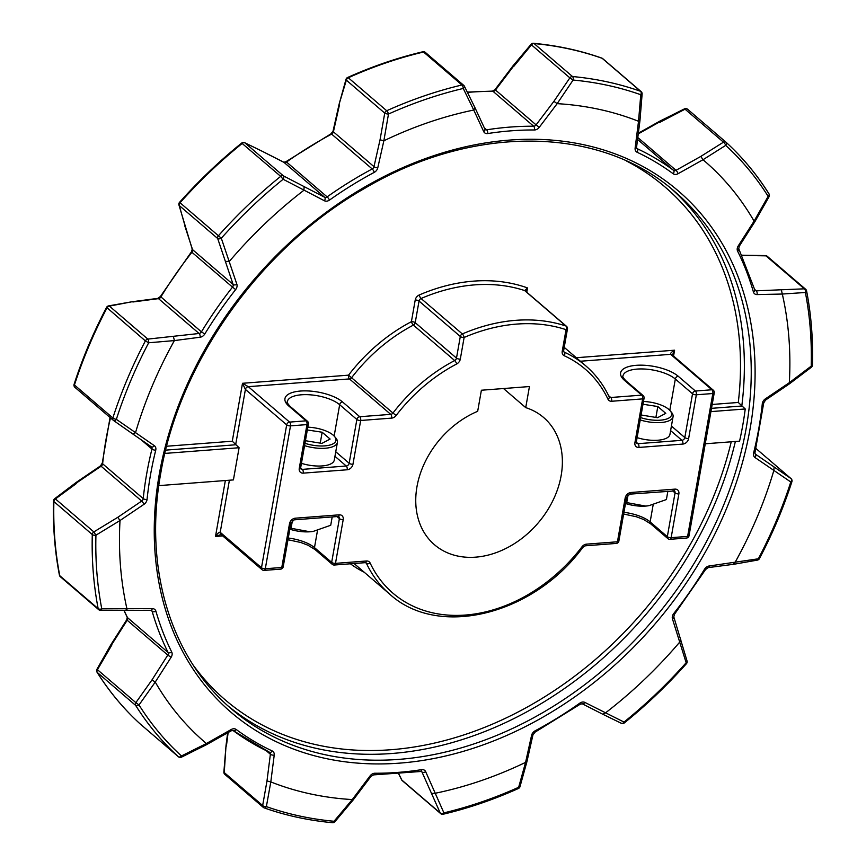 <?xml version="1.0" encoding="UTF-8"?>
<svg xmlns="http://www.w3.org/2000/svg" width="866" height="866" viewBox="0 0 866 866"><rect width="100%" height="100%" fill="white"/><g stroke="black" fill="none" stroke-linecap="round" stroke-linejoin="round"><path stroke-width="1.3" d="M241.679 143.063A2.836 2.836 0 0 1 244.71 142.717L244.71 142.717A2.836 1.949 116 0 1 244.97 142.89L283.377 175.863A2.836 2.187 -49.4 0 0 282.327 175.668A2.836 2.187 -49.4 0 0 280.681 176.361A411.61 316.696 -49.4 0 0 218.47 235.704A2.836 2.187 -49.4 0 0 217.637 237.371A2.836 2.187 -49.4 0 0 217.691 238.518A2.836 1.461 160.5 0 0 221.014 238.377A2.836 1.461 160.5 0 0 221.306 238.226A409.023 314.704 130.6 0 1 283.139 179.262A2.836 1.602 -62.2 0 0 283.377 175.863L324.609 197.231A2.836 1.786 117 0 1 324.469 200.793L283.139 179.262L280.681 176.361L241.679 143.063C219.466 161.022 198.758 180.778 179.554 202.319L221.306 238.226L236.883 284.329A2.836 1.635 162.3 0 1 233.127 284.481L217.691 238.518L179.284 205.545A2.836 1.808 164.3 0 1 178.937 204.971L192.22 249.159A2.836 1.635 162.3 0 0 192.544 249.635L233.127 284.481A2.836 2.187 130.6 0 1 233.192 285.628A2.836 2.187 130.6 0 1 232.51 287.122L191.916 252.277A2.836 2.187 130.6 0 0 192.609 250.783A2.836 2.187 130.6 0 0 192.544 249.635L184.88 226.123M76.652 483.325L55.424 498.935A2.836 2.187 -49.4 0 0 53.93 501.176A2.836 2.187 -49.4 0 0 53.887 501.576A2.836 1.321 -178.5 0 1 53.53 500.916A2.836 2.836 0 0 1 54.655 498.729A2.836 0.779 52.9 0 1 55.424 498.935L93.831 531.908L117.787 517.305L119.984 520.531L95.931 535.199L93.831 531.908A2.836 2.187 -49.4 0 0 92.337 534.16A2.836 2.187 -49.4 0 0 92.294 534.56L53.887 501.576A411.61 316.696 130.6 0 0 59.765 575.695L98.172 608.668A2.836 1.548 -10.9 0 0 101.777 608.841L152.286 608.625A2.836 1.494 88.8 0 1 150.976 610.281L151.593 610.454A2.836 2.187 130.6 0 1 152.145 611.32L150.933 610.281L100.564 610.411A2.836 1.31 91 0 0 101.777 608.841A409.023 314.704 130.6 0 1 95.931 535.199A2.836 1.321 -178.5 0 1 92.294 534.56A411.61 316.696 -49.4 0 0 98.172 608.668A2.836 2.187 -49.4 0 0 98.767 609.718A2.836 2.836 0 0 0 100.564 610.411M97.014 672.178A2.836 2.836 0 0 1 96.949 669.266L135.865 702.64L152.026 679.864L155.231 682.105L139.004 704.967A2.836 1.764 147.9 0 1 135.648 705.4L97.241 672.427A2.836 1.764 147.9 0 1 97.014 672.178C109.127 691.436 123.427 708.615 139.913 723.716A2.836 1.808 -47.6 0 0 139.913 723.716L139.913 723.716A2.836 1.808 -47.6 0 0 139.946 723.738L178.353 756.722A2.836 1.808 -47.6 0 0 181.449 755.964L206.368 743.537L231.244 729.497A2.836 0.779 60.7 0 1 231.254 730.785L233.095 730.558A2.836 1.808 126.5 0 1 233.03 730.503A356.543 274.327 -49.4 0 0 269.38 752.175A2.836 1.775 115.2 0 0 269.64 752.348L269.77 752.424A2.836 2.187 130.6 0 0 269.694 752.37M181.503 757.144A2.836 0.606 63.5 0 0 181.449 755.964A409.023 314.704 130.6 0 1 139.004 704.967L135.865 702.64A2.836 2.187 -49.4 0 0 135.388 703.831A2.836 2.187 -49.4 0 0 135.648 705.4A411.61 316.696 -49.4 0 0 178.353 756.722A2.836 2.187 -49.4 0 0 178.396 756.754A2.836 2.836 0 0 0 181.503 757.144L206.389 744.738M518.42 788.493A2.836 2.836 0 0 0 519.99 786.664A2.836 1.202 15.5 0 1 518.658 787.281A409.023 314.704 130.6 0 1 443.901 812.86A2.836 1.884 156.9 0 1 440.242 813.022L421.98 772.028A2.836 1.71 -24.8 0 0 425.661 771.649L443.901 812.86A2.836 1.245 76.7 0 1 443.186 814.224C468.474 808.238 493.555 799.664 518.42 788.493A2.836 0.942 -114.2 0 0 518.658 787.281L525.575 762.394L531.562 735.418A5.672 4.373 130.6 0 1 535.101 730.828A353.707 272.141 130.6 0 0 579.83 703.138A2.836 0.563 54.7 0 1 580.101 704.274L582.201 703.766A2.836 1.786 -63 0 0 584.864 702.413L624.018 722.071L624.321 722.937C646.534 704.978 667.242 685.222 686.446 663.681L672.449 618.876A2.836 1.635 -17.7 0 0 673.78 616.841L674.549 614.178L705.584 569.514L708.182 567.62A2.836 1.375 -97.4 0 0 709.2 565.985A5.672 4.373 130.6 0 0 704.534 569.211L705.584 569.514M765.317 398.901A5.672 4.373 130.6 0 0 762.34 403.394A5.672 4.373 130.6 0 0 762.286 403.783A2.836 1.212 5.9 0 0 763.725 402.896L765.544 400.07A2.836 0.606 -124.2 0 0 765.317 398.901L789.348 382.675L811.215 366.134A2.836 0.779 52.9 0 1 811.345 367.271A2.836 2.836 0 0 0 812.47 365.084C813.142 339.45 811.182 314.715 806.582 290.868A2.836 1.548 169.1 0 1 805.38 292.491L782.312 294.039L757.046 294.581A2.836 1.494 -91.2 0 0 756.256 290.824L804.373 288.822L765.966 255.849A2.836 1.31 -89 0 0 765.436 255.589L741.881 255.199M738.211 245.944A5.672 4.373 130.6 0 0 737.269 248.315A5.672 4.373 130.6 0 0 737.605 251.162A2.836 1.721 -26.5 0 0 738.774 248.715L739.228 246.28L738.211 245.944L754.102 221.101L768.142 196.355L769.051 196.734A2.836 2.836 0 0 0 768.986 193.822A2.836 1.764 -32.1 0 0 768.759 193.573A411.61 316.696 -49.4 0 0 726.109 142.305L726.087 142.284A2.836 1.808 132.4 0 1 725.708 145.369L703.008 159.734L678.089 173.709A2.836 0.779 -119.3 0 0 676.01 170.321L700.821 156.41L723.467 142.165L685.06 109.192A2.836 0.606 -116.5 0 0 684.497 108.856L659.611 121.262M525.727 407.626L529.44 386.55L481.388 390.23L477.675 411.296A83.818 64.495 130.6 0 0 416.979 486.649A83.818 64.495 130.6 0 0 434.461 544.725A83.818 64.495 130.6 0 0 508.862 546.901A83.818 64.495 130.6 0 0 561.146 475.618A83.818 64.495 130.6 0 0 543.664 417.531A83.818 64.495 130.6 0 0 525.727 407.626L503.503 388.531M705.26 443.782L739.564 441.162A340.641 262.095 130.6 0 0 742.801 425.033A340.641 262.095 130.6 0 0 745.236 408.979L738.287 402.463A337.805 259.908 130.6 0 0 626.616 161.065M422.814 51.776A2.836 1.245 76.7 0 1 423.539 52.025A2.836 2.187 -49.4 0 1 423.918 51.96A2.836 2.187 -49.4 0 1 425.314 52.382A2.836 2.836 0 0 0 422.814 51.776C397.526 57.762 372.445 66.336 347.58 77.507A2.836 0.942 65.8 0 1 348.294 77.756L386.701 110.74A2.836 0.942 65.8 0 1 388.488 114.041L383.855 140.79L377.782 167.798A2.836 1.028 -167.3 0 1 373.982 166.662L380.044 139.783L384.742 113.121L346.335 80.148L339.115 104.18L333.042 131.145L330.942 133.851L285.899 161.726L283.799 162.234A2.836 1.786 -63 0 0 283.539 162.148M484.603 128.817A2.836 1.71 155.2 0 1 484.884 129.196A2.836 1.71 155.2 0 1 483.683 131.567L473.756 110.036A383.227 294.851 130.6 0 0 383.855 140.79M473.756 110.036L463.256 88.462A2.836 1.526 -26.2 0 0 464.425 86.254A2.836 1.526 -26.2 0 0 464.176 85.951A2.836 2.187 -49.4 0 0 463.721 85.355A2.836 2.187 -49.4 0 0 462.336 84.933A2.836 2.187 -49.4 0 0 461.946 84.998A2.836 1.245 76.7 0 1 463.256 88.462A409.023 314.704 130.6 0 0 388.488 114.041A2.836 0.855 -170 0 1 384.742 113.121A2.836 2.187 -49.4 0 1 386.701 110.74A411.61 316.696 -49.4 0 1 461.946 84.998L423.539 52.025A411.61 316.696 130.6 0 0 348.294 77.756A2.836 2.187 -49.4 0 0 346.335 80.148A2.836 1.202 -164.5 0 1 346.01 79.336L339.115 104.18M303.858 190.304A383.227 294.851 130.6 0 0 229.522 261.207M135.464 432.751L132.595 433.855L113.565 420.508A2.836 1.624 125 0 1 113.489 420.443A2.836 2.187 -49.4 0 1 113.349 420.335A2.836 2.836 0 0 0 113.565 420.508L113.565 420.508A2.836 1.624 125 0 0 116.336 419.371A2.836 1.624 125 0 0 116.358 419.339A409.023 314.704 130.6 0 1 148.681 342.774A2.836 1.202 -95 0 0 147.826 339.104L199.093 333.486A2.836 1.375 82.6 0 1 200.143 337.22L174.38 340.587L148.681 342.774L145.38 340.912L106.583 307.365C93.366 332.501 82.541 358.156 74.086 384.331A2.836 0.866 17.9 0 0 74.444 384.991L112.851 417.964A2.836 0.866 17.9 0 0 116.358 419.339L154.354 445.687A2.836 1.808 124.7 0 1 151.366 446.834A2.836 2.187 130.6 0 0 151.377 446.845A2.836 1.808 124.7 0 1 151.269 446.759L132.693 433.92M174.38 340.587A383.227 294.851 130.6 0 0 135.518 432.654M117.787 517.305L141.688 501.068A2.836 0.606 55.8 0 1 144.016 504.304L119.984 520.531M120.006 520.618A383.227 294.851 130.6 0 0 127.021 609.166M53.584 500.689A2.836 1.321 -178.5 0 0 53.53 500.916C52.858 526.55 54.818 551.285 59.418 575.132A2.836 1.548 -10.9 0 0 59.765 575.695A2.836 2.187 -49.4 0 0 60.36 576.745L98.767 609.718A2.836 2.187 -49.4 0 0 100.034 610.151M152.026 679.864L167.787 655.086L171.132 657.272L155.231 682.105M155.295 682.159A383.227 294.851 130.6 0 0 206.325 743.472M266.988 780.937L270.376 754.264A2.836 1.18 7.2 0 0 274.219 755.12L270.809 781.922L266.371 806.603A2.836 1.743 109.5 0 1 264.173 807.891L264.173 807.891A2.836 1.743 109.5 0 1 263.816 807.686A2.836 2.187 -49.4 0 1 263.264 807.361A2.836 2.187 -49.4 0 1 262.658 805.532L266.988 780.937L270.722 781.911M223.872 772.007L226.037 745.485L224.24 772.559A2.836 1.007 4.6 0 1 223.872 772.007A2.836 2.836 0 0 0 224.857 774.388L263.264 807.361A2.836 2.836 0 0 0 264.173 807.891C285.812 815.534 308.577 820.47 332.479 822.7L332.479 822.7A2.836 1.591 -84.7 0 0 334.038 821.271L352.256 799.589L370.063 775.904L370.951 776.434L373.56 774.886L421.536 771.433A2.836 2.187 130.6 0 1 421.98 772.028L421.103 771.27M270.809 781.922A383.227 294.851 130.6 0 0 352.17 799.567M435.587 793.18A383.227 294.851 130.6 0 0 525.478 762.426M605.475 712.902A383.227 294.851 130.6 0 0 679.81 641.998M709.2 565.985L759.417 558.635C772.634 533.499 783.459 507.844 791.914 481.669A2.836 0.866 -162.1 0 1 790.788 481.994L754.99 457.519A2.836 1.808 -55.3 0 0 755.314 454.076L790.929 478.53L755.953 448.501L791.059 478.638A2.836 2.187 -49.4 0 0 790.929 478.53A2.836 1.981 -55.7 0 1 790.82 481.951A2.836 1.981 -55.7 0 1 790.788 481.994A409.023 314.704 130.6 0 1 758.464 558.559A2.836 1.548 80 0 1 757.404 560.107L733.903 564.253L708.182 567.62M734.953 562.619A383.227 294.851 130.6 0 0 773.825 470.552M789.337 382.588A383.227 294.851 130.6 0 0 782.312 294.039M806.235 290.305A2.836 1.548 169.1 0 1 806.582 290.868A2.836 2.836 0 0 0 805.64 289.255A2.836 2.187 -49.4 0 0 804.373 288.822A2.836 1.667 -93.6 0 1 805.38 292.491A409.023 314.704 130.6 0 1 811.215 366.134A2.836 1.321 1.5 0 0 812.47 365.084M754.037 221.046A383.227 294.851 130.6 0 0 703.008 159.734M659.632 122.463L685.06 109.192A2.836 2.187 -49.4 0 1 686.208 108.824A2.836 2.187 -49.4 0 1 687.604 109.246L726.022 142.219A2.836 2.187 -49.4 0 1 726.054 142.262A2.836 2.187 -49.4 0 0 724.625 141.808A2.836 2.187 -49.4 0 0 723.467 142.165A2.836 0.953 -122.2 0 1 725.708 145.369A409.023 314.704 130.6 0 1 768.142 196.355A2.836 1.764 -32.1 0 0 768.986 193.822C756.873 174.564 742.573 157.385 726.087 142.284A2.836 2.836 0 0 0 726.022 142.219A2.836 1.808 132.4 0 1 726.087 142.284M158.792 485.631L233.409 479.916L239.092 447.733L232.283 441.216L242.502 383.292L248.304 386.669L289.58 422.099L306.055 420.844L288.854 406.078A31.23 12.167 -170 0 1 300.578 391.031A31.23 12.167 -170 0 1 342.568 401.965L359.758 416.73L390.728 414.359L349.453 378.918L248.304 386.669A2.836 2.187 -49.4 0 0 245.403 389.429L242.502 383.292L348.533 375.162L392.969 413.05A150.457 115.763 -49.4 0 1 454.672 360.548L413.396 325.107A2.836 0.834 62.3 0 1 411.404 321.676L415.215 300.047A2.836 1.104 -170 0 1 419.036 301.043L415.215 322.672L456.49 358.102L460.311 336.473L419.036 301.043A2.836 2.187 -49.4 0 1 421.06 298.499L462.336 333.94A176.004 135.41 -49.4 0 1 565.931 326.006L524.655 290.565L527.524 287.934L526.03 290.262M636.662 148.194L637.203 148.671A2.836 2.187 130.6 0 1 636.824 148.422L636.564 147.263A2.836 1.18 -172.8 0 1 635.124 148.086L638.523 121.283A383.227 294.851 130.6 0 0 557.163 103.649L539.269 127.302L536.097 124.877L553.904 101.333L569.871 77.853L573.108 80.051L557.163 103.649M638.523 121.283L640.775 94.73A2.836 1.743 -70.5 0 0 640.591 91.298L602.184 58.314A2.836 1.743 -70.5 0 0 601.827 58.109L601.827 58.109A2.836 1.743 -70.5 0 0 601.426 58.054M745.236 408.979L710.932 411.61M239.092 447.733L164.865 453.416M557.087 103.617L553.904 101.333M533.521 43.3A2.836 2.836 0 0 0 531.085 44.296L531.464 44.88A2.836 2.187 -49.4 0 1 533.716 43.549A2.836 2.187 -49.4 0 1 534.084 43.56A411.61 316.696 130.6 0 1 602.184 58.314A2.836 2.187 -49.4 0 1 602.736 58.639A2.836 2.836 0 0 0 601.827 58.109C580.188 50.466 557.423 45.53 533.521 43.3L533.521 43.3A2.836 1.591 95.3 0 1 534.084 43.56L572.502 76.533A2.836 1.591 95.3 0 1 573.108 80.051A409.023 314.704 130.6 0 1 640.775 94.73A2.836 1.007 4.6 0 0 642.128 93.993L639.963 120.536L636.564 147.263M473.843 109.993L474.979 107.72L485.047 129.413A2.836 2.187 130.6 0 0 486.627 129.813A356.543 274.327 -49.4 0 1 533.651 126.219L493.068 91.374A356.543 274.327 130.6 0 0 467.445 92.402M642.128 93.993A2.836 2.836 0 0 0 641.143 91.612A2.836 2.187 -49.4 0 0 640.591 91.298A411.61 316.696 -49.4 0 0 572.502 76.533A2.836 2.187 -49.4 0 0 572.123 76.533A2.836 2.187 -49.4 0 0 569.871 77.853L531.464 44.88L513.744 66.411M702.965 159.669L700.821 156.41M659.611 121.272L638.35 133.191M639.595 119.909L638.621 121.294M782.312 293.942L781.403 290.283M773.868 470.455L774.074 467.055M765.544 400.07L789.5 383.79L811.345 367.271M788.796 383.541L789.348 382.675M621.03 723.11A2.836 1.949 116 0 0 621.29 723.283L621.29 723.283A2.836 1.949 116 0 0 624.018 722.071A409.023 314.704 130.6 0 0 685.84 663.096A2.836 1.808 -15.7 0 0 686.11 662.923A2.836 1.808 -15.7 0 0 687.063 661.029L673.78 616.841M679.897 641.923L680.784 639.379M733.134 564.015L734.92 562.716M525.575 762.394L526.55 761.062M519.99 786.664L526.885 761.82L532.958 734.855L535.058 732.149L580.101 704.274M605.399 712.989L602.725 714.212L621.29 723.283A2.836 2.836 0 0 0 624.321 722.937M224.857 774.388A2.836 2.187 -49.4 0 1 224.24 772.559L262.658 805.532A2.836 1.353 -170 0 0 266.371 806.603A409.023 314.704 130.6 0 0 334.038 821.271L334.915 821.704L353.101 800.043L370.951 776.434M431.863 793.451L435.49 793.213M398.793 773.89L401.824 780.05A2.836 2.187 -49.4 0 0 402.279 780.645A2.836 2.836 0 0 1 401.575 779.746A2.836 1.526 -26.2 0 0 401.824 780.05L440.242 813.022A2.836 2.187 -49.4 0 0 440.686 813.618A2.836 2.836 0 0 0 443.186 814.224M206.368 743.537L205.772 744.435M206.4 744.728L231.254 730.785M127.021 609.263L125.18 610.562M111.898 644.899L97.447 669.667A2.836 2.187 -49.4 0 0 96.981 670.847A2.836 2.187 -49.4 0 0 97.241 672.427A411.61 316.696 130.6 0 0 139.946 723.738A2.836 2.187 -49.4 0 1 139.946 723.738L178.396 756.754M77.204 482.459L101.106 466.222A2.836 2.187 130.6 0 0 102.599 463.981A2.836 2.187 130.6 0 0 102.621 463.786L143.215 498.632A2.836 2.187 130.6 0 1 143.182 498.827A2.836 2.187 130.6 0 1 141.688 501.068L101.106 466.222A2.836 0.606 -124.2 0 0 100.456 465.93L76.5 482.21L54.655 498.729M229.436 261.283L225.799 261.467M173.449 336.831L174.412 340.49M108.596 305.893L108.596 305.893A2.836 1.548 80 0 1 109.419 306.12L147.826 339.104A2.836 2.187 -49.4 0 0 145.38 340.912A411.61 316.696 -49.4 0 0 112.851 417.964A2.836 2.187 -49.4 0 0 112.753 418.365A2.836 2.187 -49.4 0 0 113.349 420.335L74.941 387.362A2.836 2.187 -49.4 0 1 74.346 385.392A2.836 2.187 -49.4 0 1 74.444 384.991A411.61 316.696 130.6 0 1 106.973 307.939A2.836 2.187 -49.4 0 1 109.419 306.12L132.13 301.736L108.596 305.893A2.836 2.836 0 0 0 106.583 307.365M383.757 140.812L380.044 139.783M304.096 186.796L303.934 190.217M244.71 142.717L263.275 151.788L244.97 142.89A2.836 2.187 -49.4 0 0 243.909 142.695A2.836 2.187 -49.4 0 0 242.274 143.388A411.61 316.696 130.6 0 0 180.052 202.731A2.836 2.187 -49.4 0 0 179.23 204.398A2.836 2.187 -49.4 0 0 179.284 205.545L185.216 226.621M221.036 534.484L215.493 536.465C217.593 533.326 219.174 531.94 220.213 532.319L261.489 567.75L286.678 424.86L245.403 389.429L235.649 444.778L165.655 450.136M608.625 395.686L610.757 397.505L641.717 395.134L624.516 380.38A31.23 12.167 -170 0 1 636.239 365.322A31.23 12.167 -170 0 1 678.23 376.266L695.42 391.031L711.906 389.765L670.63 354.335C670.132 353.425 671.453 352.051 674.592 350.2L672.427 355.092M562.229 351.293A2.836 1.104 10 0 0 563.647 350.611L567.457 328.983A2.836 1.104 10 0 1 566.039 329.665A173.157 133.234 130.6 0 0 464.122 337.469L460.311 359.098A5.672 4.373 -49.4 0 1 456.674 363.98A147.61 113.576 130.6 0 0 396.13 415.485A5.672 4.373 -49.4 0 1 391.649 418.116L360.678 420.486L352.96 464.252A5.672 4.373 -49.4 0 1 347.179 469.773L303.23 473.139A5.672 4.373 -49.4 0 1 299.257 468.365L306.975 424.6L290.5 425.856L265.299 568.745L281.786 567.479L289.504 523.714A5.672 4.373 -49.4 0 1 295.284 518.193L339.234 514.826A5.672 4.373 -49.4 0 1 343.207 519.6L335.488 563.365L366.448 560.995A5.672 4.373 -49.4 0 1 370.118 562.997A147.61 113.576 130.6 0 0 581.995 546.771A5.672 4.373 -49.4 0 1 586.477 544.151L617.447 541.78L625.165 498.015A5.672 4.373 -49.4 0 1 630.957 492.494L674.895 489.128A5.672 4.373 -49.4 0 1 678.868 493.901L671.15 537.667L687.626 536.411L712.826 393.521L696.34 394.788L688.632 438.553A5.672 4.373 -49.4 0 1 682.841 444.074L638.892 447.441A5.672 4.373 -49.4 0 1 634.919 442.667L642.637 398.89L611.677 401.261A5.672 4.373 -49.4 0 1 608.008 399.269A147.61 113.576 130.6 0 0 564.221 355.742A5.672 4.373 -49.4 0 1 562.229 351.293L566.039 329.665A2.836 1.732 -71.7 0 0 565.931 326.006A2.836 2.187 -49.4 0 1 566.516 326.33L525.24 290.9A2.836 2.187 -49.4 0 0 524.655 290.565A176.004 135.41 130.6 0 0 421.06 298.499A2.836 0.974 -113.3 0 1 419.285 294.96A5.672 4.373 130.6 0 0 415.215 300.047M464.122 337.469A2.836 0.974 -113.3 0 0 462.336 333.94A2.836 2.187 -49.4 0 0 460.311 336.473A2.836 1.104 -170 0 0 464.122 337.469M643.481 401.488A22.354 8.714 -170 0 1 670.176 410.765A22.354 8.714 -170 0 1 660.422 420.183A22.354 8.714 -170 0 1 640.634 417.607M640.223 419.945A24.129 9.407 10 0 0 661.007 422.532A24.129 9.407 10 0 0 673.066 416.676A24.129 9.407 10 0 0 671.529 412.368L670.176 410.765M673.066 416.676L669.948 434.375A24.129 9.407 -170 0 1 637.105 437.644M642.994 404.26L657.824 406.533L665.77 413.353L657.532 417.693L641.1 414.998M655.898 417.444L657.824 406.533M304.973 443.316A22.354 8.714 10 0 0 324.761 445.882A22.354 8.714 10 0 0 334.514 436.464A22.354 8.714 10 0 0 307.82 427.187M334.514 436.464L335.867 438.066A24.129 9.407 -170 0 1 337.404 442.374A24.129 9.407 -170 0 1 325.335 448.231A24.129 9.407 -170 0 1 304.561 445.644M301.444 463.342A24.129 9.407 10 0 0 334.287 460.084L337.404 442.374M305.438 440.707L321.871 443.403L330.108 439.051L322.163 432.231L307.333 429.969M320.236 443.154L322.163 432.231M625.49 503.503A23.068 8.985 10 0 0 645.679 506.08A23.068 8.985 10 0 0 648.807 505.69A23.068 8.985 10 0 0 649.013 505.657L666.398 499.552L667.859 491.228M628.077 494.908L626.724 502.594L645.679 506.08L648.807 505.69M313.492 531.334A23.068 8.985 -170 0 1 313.146 531.399A23.068 8.985 -170 0 1 310.017 531.778A23.068 8.985 -170 0 1 289.829 529.202M332.198 516.926L330.725 525.261L313.373 531.356L310.017 531.778L291.063 528.292L292.416 520.607M746.232 427.988A340.641 262.095 130.6 0 0 675.188 191.96C600.268 125.613 473.356 123.946 364.521 188.452C261.045 247.33 179.392 361.577 160.708 473.529C143.518 567.966 170.537 657.489 231.395 708.875A340.641 262.095 130.6 0 0 533.748 717.719A340.641 262.095 130.6 0 0 746.232 427.988M159.29 474.222A343.488 264.271 -49.4 0 1 509.598 140.086A343.488 264.271 -49.4 0 1 750.053 428.984A343.488 264.271 -49.4 0 1 399.735 763.119A343.488 264.271 -49.4 0 1 159.29 474.222M160.416 296.486L201.421 331.862A2.836 2.187 130.6 0 1 199.093 333.486L158.51 298.64A2.836 2.187 130.6 0 0 160.838 297.016A356.543 274.327 130.6 0 1 191.916 252.277L191.451 251.822L160.416 296.486L157.818 298.38L132.13 301.736M154.354 445.687A5.672 4.373 130.6 0 1 155.728 450.223A353.707 272.141 130.6 0 0 150.5 474.893A353.707 272.141 130.6 0 0 147.058 499.422A2.836 1.212 -174.1 0 1 143.215 498.632A356.543 274.327 -49.4 0 1 146.679 473.897A356.543 274.327 -49.4 0 1 151.951 449.032L141.234 439.831M155.728 450.223A2.836 0.996 -166.1 0 1 151.951 449.032A2.836 2.187 130.6 0 0 151.994 448.837A2.836 2.187 130.6 0 0 151.409 446.867L132.606 433.855M155.923 611.223A353.707 272.141 130.6 0 0 171.728 652.044A2.836 1.721 153.5 0 1 168.091 652.477A2.836 2.187 130.6 0 1 168.253 653.895A2.836 2.187 130.6 0 1 167.787 655.086L127.194 620.24A2.836 2.187 130.6 0 0 127.67 619.049A2.836 2.187 130.6 0 0 127.497 617.631L168.091 652.477A356.543 274.327 -49.4 0 1 152.145 611.32A2.836 1.624 163.9 0 0 155.923 611.223A5.672 4.373 130.6 0 0 152.286 608.625M111.443 645.018L127.194 620.24L126.772 619.72L110.978 644.553L96.949 669.266M704.534 569.211A353.707 272.141 130.6 0 1 673.694 613.604A5.672 4.373 130.6 0 0 672.33 616.581A5.672 4.373 130.6 0 0 672.449 618.876M754.99 457.519A5.672 4.373 130.6 0 1 753.528 453.373A5.672 4.373 130.6 0 1 753.604 452.983A2.836 0.996 13.9 0 0 754.99 452.485L763.725 402.896A2.836 1.212 5.9 0 0 763.725 402.787M754.99 452.485L755.184 453.979A2.836 2.187 130.6 0 0 755.314 454.076L755.109 453.903M791.914 481.496A2.836 0.866 -162.1 0 1 791.914 481.669A2.836 2.836 0 0 0 791.059 478.638M735.364 441.476A340.641 262.095 -49.4 0 1 520.347 715.294A340.641 262.095 -49.4 0 1 227.996 705.898M684.497 108.856A2.836 2.836 0 0 1 687.604 109.246A2.836 2.187 -49.4 0 1 687.647 109.278L725.979 142.186M364.175 572.21A153.293 117.938 -49.4 0 1 350.394 563.788M222.714 535.913L215.493 536.465L225.355 480.533M193.497 665.543A337.805 259.908 130.6 0 0 489.344 725.437A337.805 259.908 130.6 0 0 731.24 441.801M576.291 357.723L674.592 350.2L673.553 356.067M712.188 404.465L738.287 402.463M166.64 446.239L232.283 441.216M348.533 375.162A153.293 117.938 -49.4 0 1 411.404 321.676A2.836 1.104 10 0 1 415.215 322.672A2.836 2.187 130.6 0 1 413.396 325.107A150.457 115.763 130.6 0 0 351.693 377.608A2.836 2.187 130.6 0 1 349.453 378.918A2.836 1.44 85.6 0 1 348.533 375.162M419.285 294.96A178.84 137.597 -49.4 0 1 527.524 287.934L526.777 292.21M671.724 189.059A340.641 262.095 -49.4 0 1 741.794 406.024L711.506 408.341M229.403 480.219L220.213 532.319A2.836 2.187 -49.4 0 0 220.798 534.279A2.836 2.187 -49.4 0 0 220.808 534.279L262.084 569.72A2.836 2.187 -49.4 0 1 261.489 567.75A2.836 1.104 10 0 0 265.299 568.745A2.836 1.44 -94.4 0 1 264.141 570.391L280.627 569.135A2.836 1.44 -94.4 0 0 281.786 567.479A2.836 1.104 10 0 0 283.204 566.797L290.922 523.032A2.836 1.104 -170 0 1 289.504 523.714M689.044 535.718A2.836 1.104 -170 0 1 687.626 536.411A2.836 1.44 -94.4 0 1 686.467 538.057A2.836 2.836 0 0 0 689.044 535.718L714.244 392.828A2.836 1.104 10 0 1 712.826 393.521A2.836 1.44 -94.4 0 0 711.906 389.765A2.836 2.187 -49.4 0 1 713.292 390.187L672.027 354.746A2.836 2.187 -49.4 0 1 672.027 354.746A2.836 2.187 -49.4 0 0 670.63 354.335L580.382 361.241M625.165 498.015A2.836 1.104 10 0 0 626.583 497.322L618.865 541.088A2.836 1.104 10 0 1 617.447 541.78A2.836 1.44 -94.4 0 1 616.289 543.426L585.319 545.797L582.872 547.323C533.294 615.141 438.044 638.653 389.678 594.108A150.457 115.763 -49.4 0 1 366.459 563.398L365.593 562.651M563.723 351.661L564.286 352.148A150.457 115.763 -49.4 0 1 585.697 365.798L564.221 347.363M324.469 200.793A5.672 4.373 130.6 0 0 329.502 200.068A353.707 272.141 130.6 0 1 374.242 172.377A5.672 4.373 130.6 0 0 377.782 167.798M200.143 337.22A5.672 4.373 130.6 0 0 204.798 333.995A353.707 272.141 130.6 0 1 235.639 289.601A5.672 4.373 130.6 0 0 236.883 284.329M144.016 504.304A5.672 4.373 130.6 0 0 147.058 499.422M171.132 657.272A5.672 4.373 130.6 0 0 171.728 652.044M274.219 755.12A5.672 4.373 130.6 0 0 272.216 750.952A353.707 272.141 130.6 0 1 236.158 729.453A5.672 4.373 130.6 0 0 231.244 729.497M425.661 771.649A5.672 4.373 130.6 0 0 421.601 769.658A353.707 272.141 130.6 0 1 374.946 773.23A5.672 4.373 130.6 0 0 370.063 775.904M584.864 702.413A5.672 4.373 130.6 0 0 579.83 703.138M753.604 452.983A353.707 272.141 130.6 0 0 762.286 403.783M737.605 251.162A353.707 272.141 130.6 0 1 753.42 291.983A5.672 4.373 130.6 0 0 757.046 294.581M635.124 148.086A5.672 4.373 130.6 0 0 637.116 152.254A353.707 272.141 130.6 0 1 673.174 173.752A5.672 4.373 130.6 0 0 678.089 173.709M483.683 131.567A5.672 4.373 130.6 0 0 487.742 133.548A353.707 272.141 130.6 0 1 534.387 129.976A5.672 4.373 130.6 0 0 539.269 127.302M669.808 410.343L675.328 379.027A28.383 11.063 10 0 0 644.737 369.046A28.383 11.063 10 0 0 622.968 375.963C622.34 376.407 623.325 378.02 625.912 380.791A2.836 2.187 130.6 0 0 624.516 380.38M671.421 426.05L684.811 437.557L692.529 393.792L675.328 379.027A2.836 2.187 -49.4 0 1 678.23 376.266M636.304 442.245L637.971 443.684L681.921 440.318L670.609 430.608M334.146 436.053L339.667 404.725A28.383 11.063 10 0 0 309.075 394.744A28.383 11.063 10 0 0 287.296 401.662C286.678 402.105 287.664 403.718 290.251 406.5A2.836 2.187 130.6 0 0 288.854 406.078M335.759 451.76L349.15 463.256L356.868 419.49L339.667 404.725A2.836 2.187 -49.4 0 1 342.568 401.965M300.643 467.954L302.31 469.383L346.248 466.016L334.947 456.317M653.17 504.716L650.139 521.906L667.329 536.671L675.047 492.906L672.665 490.86M623.931 512.326A28.383 11.063 -170 0 1 650.139 521.906A2.836 2.187 -49.4 0 0 650.723 523.876L667.924 538.641A2.836 2.187 -49.4 0 1 667.329 536.671A2.836 1.104 10 0 0 671.15 537.667A2.836 1.44 -94.4 0 1 669.992 539.312L686.467 538.057M317.508 530.414L314.477 547.615L331.667 562.38L339.385 518.615L337.004 516.558M288.27 538.035A28.383 11.063 -170 0 1 314.477 547.615A2.836 2.187 -49.4 0 0 315.062 549.574L332.263 564.34A2.836 2.187 -49.4 0 1 331.667 562.38A2.836 1.104 10 0 0 335.488 563.365A2.836 1.44 -94.4 0 1 334.33 565.022L365.29 562.651A2.836 1.44 -94.4 0 0 366.448 560.995M513.322 66.487L495.504 90.032L536.097 124.877A2.836 2.187 130.6 0 1 533.651 126.219A2.836 1.515 -89.7 0 1 534.387 129.976M484.213 127.746L486.627 129.813A2.836 1.342 -98.8 0 1 487.742 133.548M492.44 91.114A2.836 1.515 -89.7 0 1 493.068 91.374A2.836 2.187 130.6 0 0 495.504 90.032L495.049 89.566L492.44 91.114L467.304 92.099M660.228 121.565L638.264 133.894M637.798 137.521L676.01 170.321A2.836 2.187 130.6 0 1 673.553 170.342L637.56 139.437M637.116 152.254A2.836 1.775 -64.8 0 0 637.203 148.671A356.543 274.327 -49.4 0 1 673.553 170.342A2.836 1.808 -53.5 0 1 673.174 173.752M805.64 289.255L767.233 256.282A2.836 2.187 -49.4 0 0 765.966 255.849L741.989 255.448M754.589 289.385L756.256 290.824A2.836 2.187 130.6 0 1 754.99 290.391L738.774 248.715M228.126 732.549L226.405 746.091M269.77 752.424A2.836 2.187 130.6 0 1 270.376 754.264L266.252 750.714M124.239 610.801A356.543 274.327 130.6 0 0 127.497 617.631A2.836 1.721 153.5 0 1 127.226 617.285L124.119 610.801M132.52 433.79L113.489 420.443M113.219 420.216L75.071 387.47A2.836 2.187 -49.4 0 1 74.941 387.362A2.836 2.836 0 0 1 74.086 384.331M110.48 417.867A356.543 274.327 130.6 0 0 102.621 463.786A2.836 1.212 -174.1 0 1 102.275 463.104L110.047 417.499M204.798 333.995L201.421 331.862A356.543 274.327 -49.4 0 1 232.51 287.122L235.639 289.601M157.818 298.38A2.836 1.375 -97.4 0 1 158.51 298.64L132.866 301.985M339.45 104.938L333.399 131.816L373.982 166.662A2.836 2.187 130.6 0 1 372.218 168.957L331.635 134.111A356.543 274.327 130.6 0 0 286.538 162.029L327.121 196.874A356.543 274.327 -49.4 0 1 372.218 168.957A2.836 0.823 -118.1 0 1 374.242 172.377M329.502 200.068A2.836 0.563 -125.3 0 0 327.121 196.874A2.836 2.187 130.6 0 1 324.609 197.231L284.016 162.386L263.513 151.951M753.42 291.983A2.836 1.624 -16.1 0 0 754.773 290.013M673.694 613.604L674.549 614.178M531.562 735.418A2.836 1.028 12.7 0 0 532.958 734.855M535.101 730.828A2.836 0.823 61.9 0 1 535.058 732.149M374.946 773.23A2.836 1.515 90.3 0 1 373.56 774.886M421.601 769.658A2.836 1.342 81.2 0 1 420.66 771.281M236.158 729.453A2.836 1.808 126.5 0 1 233.095 730.558L269.64 752.348A2.836 1.775 115.2 0 0 272.216 750.952M330.942 133.851A2.836 0.823 -118.1 0 1 331.635 134.111A2.836 2.187 130.6 0 0 333.399 131.816A2.836 1.028 -167.3 0 1 333.042 131.145M263.275 151.788L283.799 162.234A2.836 1.786 -63 0 1 284.016 162.386A2.836 2.187 130.6 0 0 286.538 162.029A2.836 0.563 -125.3 0 0 285.899 161.726M634.919 442.667A2.836 1.104 -170 0 0 636.337 441.974L636.575 443.262A2.836 2.187 130.6 0 0 637.971 443.684A2.836 1.44 85.6 0 1 638.892 447.441M682.841 444.074A2.836 1.44 85.6 0 0 681.921 440.318A2.836 2.187 130.6 0 0 684.811 437.557A2.836 1.104 10 0 0 688.632 438.553M299.257 468.365A2.836 1.104 10 0 0 300.675 467.672L300.913 468.961A2.836 2.187 130.6 0 0 302.31 469.383A2.836 1.44 -94.4 0 1 303.23 473.139M347.179 469.773A2.836 1.44 -94.4 0 0 346.248 466.016A2.836 2.187 130.6 0 0 349.15 463.256A2.836 1.104 -170 0 0 352.96 464.252M343.207 519.6A2.836 1.104 10 0 1 339.385 518.615A2.836 2.187 130.6 0 0 338.801 516.645L338.076 516.482A2.836 1.44 -94.4 0 0 339.234 514.826M678.868 493.901A2.836 1.104 -170 0 1 675.047 492.906A2.836 2.187 130.6 0 0 674.462 490.935L629.788 494.14A2.836 1.44 85.6 0 0 630.957 492.494M456.674 363.98A2.836 0.834 -117.7 0 0 454.672 360.548A2.836 2.187 130.6 0 0 456.49 358.102A2.836 1.104 -170 0 0 460.311 359.098M636.337 441.974L644.055 398.208A2.836 1.104 -170 0 1 642.637 398.89A2.836 1.44 -94.4 0 0 641.717 395.134A2.836 2.187 130.6 0 1 643.113 395.556L625.912 380.791M696.34 394.788A2.836 1.104 -170 0 1 692.529 393.792A2.836 2.187 -49.4 0 1 695.42 391.031A2.836 1.44 -94.4 0 1 696.34 394.788M674.895 489.128A2.836 1.44 85.6 0 1 673.737 490.773M338.076 516.482L294.126 519.838A2.836 1.44 -94.4 0 0 295.284 518.193M360.678 420.486A2.836 1.104 -170 0 1 356.868 419.49A2.836 2.187 -49.4 0 1 359.758 416.73A2.836 1.44 -94.4 0 1 360.678 420.486M300.675 467.672L308.393 423.907A2.836 1.104 -170 0 1 306.975 424.6A2.836 1.44 85.6 0 0 306.055 420.844A2.836 2.187 130.6 0 1 307.452 421.266L290.251 406.5M563.647 350.611L563.885 351.899A2.836 2.187 130.6 0 0 564.286 352.148A2.836 1.775 -65.5 0 1 564.221 355.742M370.118 562.997A2.836 1.71 -25.3 0 1 366.459 563.398A2.836 2.187 130.6 0 0 366.015 562.813L365.29 562.651M609.242 396.985A2.836 2.187 130.6 0 0 609.361 397.093A2.836 2.187 130.6 0 0 610.757 397.505A2.836 1.44 -94.4 0 1 611.677 401.261M391.649 418.116A2.836 1.44 -94.4 0 0 390.728 414.359A2.836 2.187 130.6 0 0 392.969 413.05L396.13 415.485M286.678 424.86A2.836 2.187 -49.4 0 1 289.58 422.099A2.836 1.44 85.6 0 1 290.5 425.856A2.836 1.104 10 0 1 286.678 424.86M585.319 545.797A2.836 1.44 -94.4 0 0 586.477 544.151M608.008 399.269A2.836 1.71 -25.3 0 0 609.199 396.877C603.418 384.677 595.592 374.318 585.697 365.798M582.872 547.323L581.995 546.771M192.22 249.159L191.451 251.822M179.554 202.319A2.836 2.836 0 0 0 178.937 204.971M102.275 463.104L100.456 465.93M127.226 617.285L126.772 619.72M686.446 663.681A2.836 2.836 0 0 0 687.063 661.029M389.678 594.108L354.053 563.506M425.314 52.382L463.721 85.355A2.836 2.836 0 0 1 464.425 86.254L474.979 107.72M531.085 44.296L512.899 65.957L495.049 89.566M602.736 58.639L641.143 91.612M767.233 256.282A2.836 2.836 0 0 0 765.436 255.589M739.228 246.28L755.022 221.447L769.051 196.734M757.404 560.107A2.836 2.836 0 0 0 759.417 558.635M582.201 703.766L602.725 714.212M332.479 822.7A2.836 2.836 0 0 0 334.915 821.704M402.279 780.645L440.686 813.618M401.575 779.746L398.696 773.901M227.65 732.809L226.037 745.464M59.418 575.132A2.836 2.836 0 0 0 60.36 576.745M347.58 77.507A2.836 2.836 0 0 0 346.01 79.336M626.583 497.322L629.788 494.14M294.126 519.838L290.922 523.032M525.586 291.604L525.24 290.9M714.244 392.828A2.836 2.836 0 0 0 713.292 390.187M667.924 538.641A2.836 2.836 0 0 0 669.992 539.312M650.723 523.876L643.633 519.524L636.467 516.785L623.639 514.025M644.055 398.208A2.836 2.836 0 0 0 643.113 395.556M616.289 543.426A2.836 2.836 0 0 0 618.865 541.088M567.457 328.983A2.836 2.836 0 0 0 566.516 326.33M332.263 564.34A2.836 2.836 0 0 0 334.33 565.022M315.062 549.574L307.971 545.223L300.805 542.495L287.977 539.735M280.627 569.135A2.836 2.836 0 0 0 283.204 566.797M262.084 569.72A2.836 2.836 0 0 0 264.141 570.391M308.393 423.907A2.836 2.836 0 0 0 307.452 421.266"/></g></svg>
